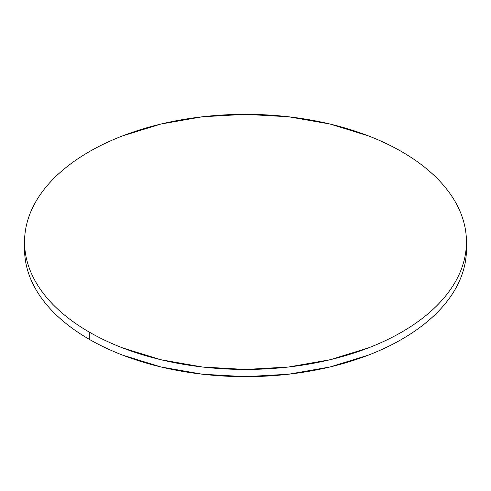 <?xml version="1.0" encoding="UTF-8"?>
<svg xmlns="http://www.w3.org/2000/svg" width="491" height="491" viewBox="0 0 491 491"><rect width="100%" height="100%" fill="white"/><g stroke="black" fill="none" stroke-linecap="round" stroke-linejoin="round"><path stroke-width="0.74" d="M24.636 245.506A220.95 127.562 0 0 0 24.55 249.109A220.95 127.562 0 0 0 89.264 339.312A220.95 127.562 0 0 0 330.056 366.961A220.95 127.562 0 0 0 466.45 249.109L466.45 241.891A220.95 127.562 180 0 1 330.056 359.743A220.95 127.562 180 0 1 89.264 332.094L89.264 339.312L89.264 332.094A220.95 127.562 180 0 1 24.55 241.891A220.95 127.562 180 0 1 160.944 124.039A220.95 127.562 180 0 1 401.736 151.688A220.95 127.562 180 0 1 466.45 241.891C466.45 233.513 465.032 225.222 462.203 217.004C459.373 208.792 455.182 200.813 449.633 193.073C444.079 185.334 437.272 177.988 429.214 171.021C421.155 164.055 411.992 157.611 401.736 151.688C391.474 145.766 380.316 140.481 368.256 135.829L330.056 124.039L288.604 116.778L245.5 114.329L202.396 116.778L160.944 124.039L122.744 135.829C110.684 140.481 99.526 145.766 89.264 151.688C79.008 157.611 69.845 164.055 61.786 171.021C53.728 177.988 46.921 185.334 41.367 193.073C35.818 200.813 31.627 208.792 28.797 217.004C25.968 225.222 24.55 233.513 24.55 241.891C24.55 250.269 25.968 258.561 28.797 266.779C31.627 274.991 35.818 282.969 41.367 290.709C46.921 298.448 53.728 305.801 61.786 312.761C69.845 319.727 79.008 326.171 89.264 332.094C99.526 338.017 110.684 343.307 122.744 347.959L160.944 359.743L202.396 367.004L245.5 369.459L288.604 367.004L330.056 359.743L368.256 347.959C380.316 343.307 391.474 338.017 401.736 332.094C411.992 326.171 421.155 319.727 429.214 312.761C437.272 305.801 444.079 298.448 449.633 290.709C455.182 282.969 459.373 274.991 462.203 266.779C465.032 258.561 466.45 250.269 466.45 241.891M24.55 241.891L24.55 249.109C24.55 257.487 25.968 265.778 28.797 273.996C31.627 282.208 35.818 290.187 41.367 297.927C46.921 305.666 53.728 313.012 61.786 319.979C69.845 326.945 79.008 333.389 89.264 339.312C99.526 345.234 110.684 350.519 122.744 355.171L160.944 366.961L202.396 374.222L245.5 376.671L288.604 374.222L330.056 366.961L368.256 355.171C380.316 350.519 391.474 345.234 401.736 339.312C411.992 333.389 421.155 326.945 429.214 319.979C437.272 313.012 444.079 305.666 449.633 297.927C455.182 290.187 459.373 282.208 462.203 273.996C465.032 265.778 466.45 257.487 466.45 249.109"/></g></svg>

